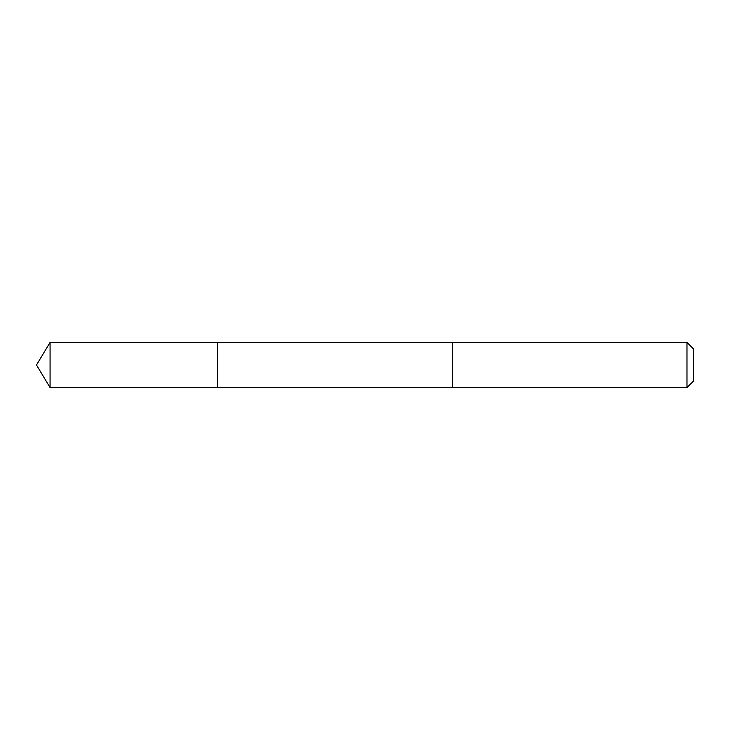 <?xml version="1.0" encoding="UTF-8"?>
<svg xmlns="http://www.w3.org/2000/svg" width="730" height="730" viewBox="0 0 730 730"><rect width="100%" height="100%" fill="white"/><g stroke="black" fill="none" stroke-linecap="round" stroke-linejoin="round"><path stroke-width="0.55" stroke-dasharray="3.65 2.74" d="M217.33 386.727L217.33 342.397L217.33 386.727M50.078 387.603L50.078 342.397M452.399 386.727L452.399 342.406L452.399 386.727M686.976 387.603L686.976 342.397M693.5 381.078L693.5 348.922"/><path stroke-width="1.09" d="M217.33 387.603L217.33 342.397L50.078 342.397L50.078 387.603L217.33 387.603L217.33 342.397L452.399 342.406L452.399 387.594L50.078 387.603L36.5 365L50.078 387.603M452.399 343.264L452.399 387.603L686.976 387.603L686.976 342.397L452.399 342.397L452.399 343.264M686.976 342.397L693.5 348.922L693.5 381.078L686.976 387.603M36.5 365L50.078 342.397"/></g></svg>
